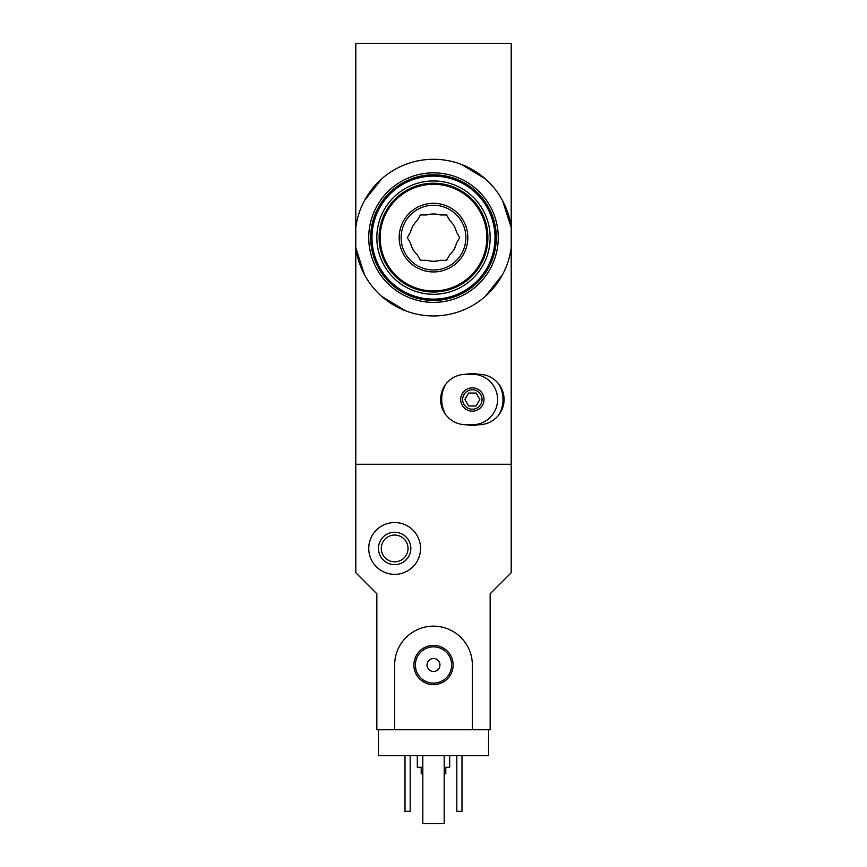 <?xml version="1.0" encoding="UTF-8"?>
<svg xmlns="http://www.w3.org/2000/svg" width="867" height="867" viewBox="0 0 867 867"><rect width="100%" height="100%" fill="white"/><g stroke="black" fill="none" stroke-linecap="round" stroke-linejoin="round"><path stroke-width="1.3" d="M511.205 247.669L511.205 572.719L490.158 593.765L490.158 729.754L472.352 729.754L472.352 665A38.852 38.852 0 0 0 433.5 626.147A38.852 38.852 0 0 0 394.648 665L394.648 729.754L376.842 729.754L376.842 593.765L355.795 572.719L355.795 464.257L511.205 464.257L355.795 464.257L355.795 227.566A78.355 78.355 0 0 1 511.205 227.566L511.205 247.669A78.355 78.355 0 0 1 355.795 247.669L364.389 274.525M381.686 296.384L405.615 310.841M485.271 296.427L502.578 274.601M355.795 227.566L355.795 43.35L511.205 43.35L511.205 227.566L502.611 200.7M485.314 178.84L461.385 164.394M381.729 178.808L364.422 200.624M488.544 729.754L488.544 755.656L378.456 755.656L378.456 729.754M421.199 767.317L421.199 773.787L422.814 773.787M444.186 773.787L445.801 773.787L445.801 767.317M417.309 755.656L417.309 767.317L422.814 767.317M444.186 767.317L449.691 767.317L449.691 755.656M461.992 755.656L461.992 811.349L456.811 811.349L456.811 755.656M410.189 755.656L410.189 811.349L405.008 811.349L405.008 755.656M368.746 548.443A25.902 25.902 0 0 1 407.598 526.009A25.902 25.902 0 0 1 407.598 570.876A25.902 25.902 0 0 1 368.746 548.443M378.456 548.443A16.191 16.191 0 0 1 402.743 534.419A16.191 16.191 0 0 1 402.743 562.455A16.191 16.191 0 0 1 378.456 548.443M381.263 548.443A13.384 13.384 0 0 1 401.334 536.846A13.384 13.384 0 0 1 401.334 560.028A13.384 13.384 0 0 1 381.263 548.443M444.186 755.656L444.186 823.65L422.814 823.65L422.814 755.656M394.648 729.754L472.352 729.754M413.873 665A19.627 19.627 0 0 1 443.319 648.007A19.627 19.627 0 0 1 443.319 681.993A19.627 19.627 0 0 1 413.873 665M427.019 665A6.481 6.481 0 0 1 436.74 659.397A6.481 6.481 0 0 1 436.74 670.603A6.481 6.481 0 0 1 427.019 665M415.369 665A18.131 18.131 0 0 1 442.571 649.296A18.131 18.131 0 0 1 442.571 680.703A18.131 18.131 0 0 1 415.369 665M465.882 424.754C457.635 424.548 450.938 421.221 445.779 414.794A30.659 30.659 0 0 1 445.779 384.211C450.938 377.784 457.635 374.457 465.882 374.251L478.833 374.251C487.07 374.457 493.767 377.784 498.926 384.211A30.659 30.659 0 0 1 498.926 414.794C493.767 421.221 487.07 424.548 478.833 424.754L465.882 424.754M472.352 411.164A11.661 11.661 0 0 1 462.263 393.672A11.661 11.661 0 0 1 482.442 393.672A11.661 11.661 0 0 1 472.352 411.164M445.779 384.211C442.398 388.763 440.674 393.856 440.62 399.503C440.664 405.149 442.387 410.243 445.779 414.794M498.926 414.794C502.307 410.243 504.03 405.149 504.085 399.503C504.041 393.856 502.318 388.763 498.926 384.211M472.352 409.213A9.71 9.71 0 0 1 463.943 394.648A9.71 9.71 0 0 1 480.762 394.648A9.71 9.71 0 0 1 472.352 409.213A9.71 9.71 0 0 1 463.943 394.648A9.71 9.71 0 0 1 480.762 394.648A9.71 9.71 0 0 1 472.352 409.213A9.71 9.71 0 0 1 463.943 394.648A9.71 9.71 0 0 1 480.762 394.648A9.71 9.71 0 0 1 472.352 409.213M468.613 405.984L476.091 405.984L479.83 399.503L476.091 393.033L468.613 393.033L464.875 399.503L468.613 405.984M472.352 374.251A25.251 25.251 0 0 1 497.604 399.503A25.251 25.251 0 0 1 472.352 424.754M478.107 424.754A25.902 25.902 0 0 1 466.598 424.754M466.598 374.251A25.902 25.902 0 0 1 478.107 374.251M426.792 260.284A23.637 23.637 0 0 0 440.208 260.284L446.581 260.284L449.778 254.757A23.637 23.637 0 0 0 456.486 243.139L459.673 237.612L456.486 232.096A23.637 23.637 0 0 0 449.778 220.478L446.581 214.951L440.208 214.951A23.637 23.637 0 0 0 426.792 214.951L420.419 214.951L417.222 220.478A23.637 23.637 0 0 0 410.514 232.096L407.327 237.612L410.514 243.139A23.637 23.637 0 0 0 417.222 254.757L420.419 260.284L426.792 260.284M433.5 294.281A56.658 56.658 0 0 0 482.572 209.283A56.658 56.658 0 0 0 384.428 209.283A56.658 56.658 0 0 0 433.5 294.281M433.5 292.006A54.393 54.393 0 0 0 480.611 210.421A54.393 54.393 0 0 0 386.389 210.421A54.393 54.393 0 0 0 433.5 292.006A54.393 54.393 0 0 0 480.611 210.421A54.393 54.393 0 0 0 386.389 210.421A54.393 54.393 0 0 0 433.5 292.006M433.5 271.935A34.322 34.322 0 0 0 463.227 220.456A34.322 34.322 0 0 0 403.773 220.456A34.322 34.322 0 0 0 433.5 271.935M371.986 237.612A61.514 61.514 0 0 0 433.5 299.137A61.514 61.514 0 0 0 495.014 237.612A61.514 61.514 0 0 0 433.5 176.099A61.514 61.514 0 0 0 371.986 237.612M433.5 302.366A64.754 64.754 0 0 0 489.584 205.241A64.754 64.754 0 0 0 377.416 205.241A64.754 64.754 0 0 0 433.5 302.366M433.5 300.426A62.814 62.814 0 0 0 487.893 206.205A62.814 62.814 0 0 0 379.107 206.205A62.814 62.814 0 0 0 433.5 300.426M433.5 269.995A32.382 32.382 0 0 0 461.537 221.432A32.382 32.382 0 0 0 405.463 221.432A32.382 32.382 0 0 0 433.5 269.995A32.382 32.382 0 0 0 461.537 221.432A32.382 32.382 0 0 0 405.463 221.432A32.382 32.382 0 0 0 433.5 269.995M433.5 290.944A53.321 53.321 0 0 0 479.679 210.952A53.321 53.321 0 0 0 387.321 210.952A53.321 53.321 0 0 0 433.5 290.944"/></g></svg>
